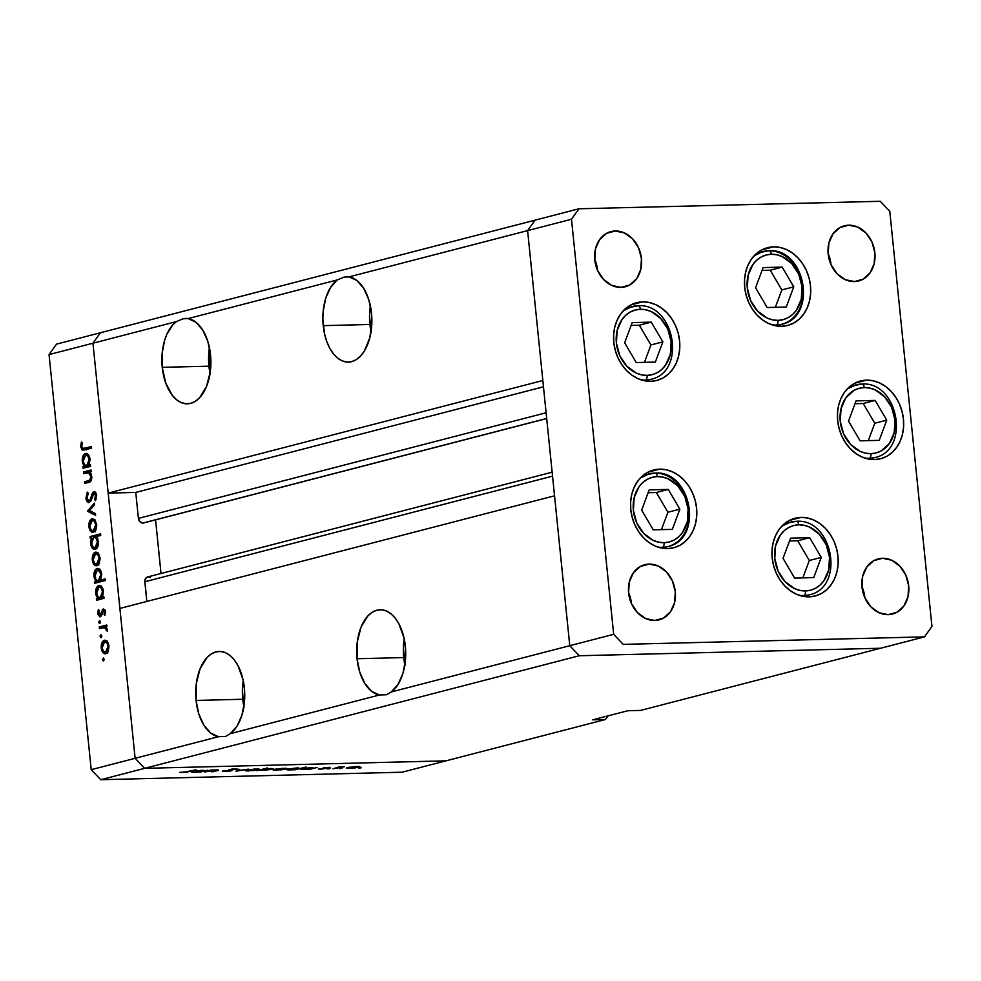 <?xml version="1.0" encoding="UTF-8"?>
<svg xmlns="http://www.w3.org/2000/svg" width="981" height="981" viewBox="0 0 981 981"><rect width="100%" height="100%" fill="white"/><g stroke="black" fill="none" stroke-linecap="round" stroke-linejoin="round"><path stroke-width="1.47" d="M659.649 469.163A40.16 32.606 -104.5 0 1 696.056 504.357A40.16 32.606 -104.5 0 1 673.751 547.754A40.16 32.606 -104.5 0 1 667.718 548.587L661.219 547.987L654.817 545.877L648.76 542.358L643.278 537.539L638.582 531.616L634.842 524.835L632.218 517.428L630.795 509.691L630.636 501.929L631.752 494.436L634.094 487.496L637.576 481.377L642.052 476.312L647.374 472.499L653.309 470.083L659.649 469.163L666.136 469.764L672.537 471.873L678.594 475.405L684.088 480.212L688.785 486.135L692.525 492.916L695.149 500.322L696.571 508.06L696.731 515.822L695.615 523.314L693.273 530.255L689.79 536.374L685.302 541.438L679.992 545.252L674.057 547.668L667.718 548.587A40.16 32.606 -104.5 0 1 631.31 513.394A40.16 32.606 -104.5 0 1 653.616 469.997A40.16 32.606 -104.5 0 1 659.649 469.163L647.926 472.192L659.649 469.163M642.653 301.866A40.16 32.606 -104.5 0 1 679.06 337.059A40.16 32.606 -104.5 0 1 656.755 380.456A40.16 32.606 -104.5 0 1 650.722 381.302L644.235 380.689L637.834 378.592L631.776 375.061L626.283 370.242L621.586 364.331L617.846 357.538L615.222 350.131L613.799 342.394L613.64 334.631L614.756 327.139L617.098 320.198L620.581 314.079L625.069 309.015L630.378 305.201L636.313 302.786L642.653 301.866L649.152 302.467L655.553 304.576L661.611 308.108L667.092 312.914L671.789 318.837L675.529 325.631L678.153 333.025L679.575 340.763L679.735 348.525L678.619 356.029L676.277 362.97L672.794 369.089L668.319 374.153L662.997 377.955L657.062 380.37L650.722 381.302A40.16 32.606 -104.5 0 1 614.314 346.097A40.16 32.606 -104.5 0 1 636.62 302.712A40.16 32.606 -104.5 0 1 642.653 301.866L630.93 304.907L642.653 301.866M773.568 246.844A40.16 32.606 -104.5 0 1 809.963 282.038A40.16 32.606 -104.5 0 1 787.669 325.434A40.16 32.606 -104.5 0 1 781.636 326.281L775.137 325.667L768.736 323.571L762.678 320.039L757.197 315.22L752.488 309.309L748.761 302.516L746.124 295.109L744.702 287.384L744.554 279.61L745.67 272.117L748.013 265.177L751.483 259.058L755.971 253.993L761.281 250.18L767.228 247.764L773.568 246.844L780.054 247.445L786.455 249.554L792.513 253.086L797.994 257.893L802.703 263.815L806.443 270.609L809.067 278.003L810.49 285.741L810.637 293.503L809.521 301.008L807.179 307.948L803.709 314.067L799.221 319.132L793.911 322.933L787.964 325.349L781.636 326.281A40.16 32.606 -104.5 0 1 745.229 291.075A40.16 32.606 -104.5 0 1 767.522 247.69A40.16 32.606 -104.5 0 1 773.568 246.844L761.845 249.885L773.568 246.844M866.517 380.15A40.16 32.606 -104.5 0 1 902.925 415.355A40.16 32.606 -104.5 0 1 880.619 458.74A40.16 32.606 -104.5 0 1 874.586 459.586L868.099 458.985L861.698 456.876L855.64 453.345L850.147 448.525L845.45 442.615L841.71 435.822L839.086 428.415L837.664 420.69L837.504 412.927L838.62 405.423L840.962 398.482L844.445 392.363L848.933 387.299L854.243 383.485L860.178 381.082L866.517 380.15L873.016 380.763L879.417 382.86L885.475 386.391L890.956 391.211L895.653 397.121L899.393 403.914L902.017 411.321L903.44 419.046L903.599 426.821L902.483 434.313L900.141 441.254L896.659 447.373L892.183 452.437L886.861 456.251L880.926 458.667L874.586 459.586A40.16 32.606 -104.5 0 1 838.179 424.393A40.16 32.606 -104.5 0 1 860.484 380.996A40.16 32.606 -104.5 0 1 866.517 380.15L854.794 383.191L866.517 380.15M801.048 517.404A40.16 32.606 -104.5 0 1 837.443 552.61A40.16 32.606 -104.5 0 1 815.15 595.994A40.16 32.606 -104.5 0 1 809.117 596.84L802.617 596.227L796.216 594.13L790.159 590.599L784.677 585.78L779.969 579.869L776.241 573.076L773.604 565.669L772.194 557.944L772.035 550.182L773.151 542.677L775.493 535.736L778.975 529.617L783.451 524.553L788.761 520.739L794.708 518.324L801.048 517.404L807.535 518.005L813.936 520.114L819.993 523.646L825.487 528.465L830.184 534.375L833.924 541.169L836.548 548.575L837.97 556.301L838.117 564.063L837.014 571.567L834.672 578.508L831.189 584.627L826.701 589.691L821.391 593.505L815.456 595.908L809.117 596.84A40.16 32.606 -104.5 0 1 772.709 561.635A40.16 32.606 -104.5 0 1 795.015 518.25A40.16 32.606 -104.5 0 1 801.048 517.404L789.325 520.445L801.048 517.404M594.67 259.229L597.588 270.376A28.498 23.139 75.5 0 0 594.731 259.364M615.246 231.001A28.498 23.139 -104.5 0 1 641.083 255.98A28.498 23.139 -104.5 0 1 625.253 286.771A28.498 23.139 -104.5 0 1 620.973 287.372L611.825 285.446L603.634 279.524L597.637 270.511L594.768 259.769L595.455 248.929L599.587 239.658L606.528 233.368L615.246 231.001L624.394 232.926L632.586 238.837L638.582 247.862L641.451 258.604L640.765 269.432L636.644 278.702L629.692 285.005L620.973 287.372A28.498 23.139 -104.5 0 1 595.136 262.393A28.498 23.139 -104.5 0 1 610.967 231.59A28.498 23.139 -104.5 0 1 615.246 231.001L606.932 233.147L615.246 231.001M861.907 586.515L864.825 597.662A28.498 23.139 75.5 0 0 861.968 586.65M882.483 558.287A28.498 23.139 -104.5 0 1 908.32 583.266A28.498 23.139 -104.5 0 1 892.489 614.057A28.498 23.139 -104.5 0 1 888.21 614.658L879.062 612.733L870.87 606.81L864.886 597.797L862.005 587.055L862.691 576.215L866.824 566.944L873.777 560.654L882.483 558.287L891.631 560.212L899.835 566.135L905.819 575.148L908.688 585.89L908.014 596.718L903.881 605.988L896.928 612.291L888.21 614.658A28.498 23.139 -104.5 0 1 862.373 589.679A28.498 23.139 -104.5 0 1 878.203 558.888A28.498 23.139 -104.5 0 1 882.483 558.287L874.169 560.445L882.483 558.287M828.074 253.429L830.993 264.563A28.498 23.139 75.5 0 0 828.136 253.552M848.651 225.189A28.498 23.139 -104.5 0 1 874.488 250.167A28.498 23.139 -104.5 0 1 858.657 280.958A28.498 23.139 -104.5 0 1 854.377 281.559L845.23 279.634L837.038 273.711L831.042 264.698L828.172 253.956L828.859 243.129L832.992 233.858L839.932 227.555L848.651 225.189L857.799 227.114L865.99 233.037L871.986 242.049L874.856 252.791L874.169 263.619L870.037 272.89L863.096 279.193L854.377 281.559A28.498 23.139 -104.5 0 1 828.54 256.581A28.498 23.139 -104.5 0 1 844.371 225.789A28.498 23.139 -104.5 0 1 848.651 225.189L840.337 227.347L848.651 225.189M628.514 592.328L631.421 603.474A28.498 23.139 75.5 0 0 628.563 592.463M649.079 564.087A28.498 23.139 -104.5 0 1 674.916 589.066A28.498 23.139 -104.5 0 1 659.097 619.869A28.498 23.139 -104.5 0 1 654.805 620.458L645.657 618.545L637.466 612.622L631.482 603.597L628.6 592.855L629.287 582.027L633.419 572.757L640.372 566.466L649.079 564.087L658.226 566.012L666.43 571.935L672.414 580.96L675.284 591.702L674.609 602.53L670.477 611.801L663.524 618.091L654.805 620.458A28.498 23.139 -104.5 0 1 628.968 595.479A28.498 23.139 -104.5 0 1 644.799 564.688A28.498 23.139 -104.5 0 1 649.079 564.087L640.765 566.245L649.079 564.087M183.153 318.788L176.322 321.621L172.779 324.858L166.893 334.19L164.71 340.027L162.159 353.258L162.245 367.335L208.928 366.183L209.407 347.495A42.747 24.513 -91.4 0 0 208.928 366.183L162.245 367.335A42.747 24.513 88.6 0 1 176.322 321.621L92.95 343.215L100.405 332.755L535.05 220.161L527.606 230.621L535.05 220.161L578.962 208.781L880.264 201.289L889.792 211.32L931.95 626.405L924.507 636.865L623.205 644.37L613.677 634.327L571.506 219.241L578.962 208.781L535.05 220.161L527.606 230.621L569.765 645.706L579.293 655.737L880.595 648.245L924.507 636.865L931.95 626.405L889.792 211.32L880.264 201.289L578.962 208.781L571.506 219.241L613.677 634.327L623.205 644.37L924.507 636.865L640.593 710.416L880.595 648.245L579.293 655.737L880.595 648.245L579.293 655.737L144.648 768.344L445.95 760.839L605.461 719.514L445.95 760.839L144.648 768.344L445.95 760.839L144.648 768.344L579.293 655.737L569.765 645.706L579.293 655.737L569.765 645.706L613.677 634.327L391.272 691.948L397.992 684.48L402.897 673.53L405.435 660.299L405.349 646.221L404.049 638.091L398.899 623.793L395.245 618.165L391.051 613.848L386.477 611.028L381.707 609.79L376.912 610.194L372.29 612.23L367.998 615.81L361.094 627.006L357.256 642.077L357.059 658.729A42.747 24.513 88.6 0 1 380.138 609.741A42.747 24.513 88.6 0 1 405.349 646.221A42.747 24.513 88.6 0 1 391.272 691.948L386.563 694.732L379.475 695.002L230.29 733.653L237.01 726.173L241.915 715.235L244.453 702.004L244.367 687.926L243.067 679.796L237.917 665.486L234.263 659.857L230.069 655.553L225.495 652.733L220.725 651.494L215.93 651.899L211.307 653.935L207.016 657.515L200.112 668.711L196.274 683.782L196.077 700.434A42.747 24.513 88.6 0 1 219.155 651.445A42.747 24.513 88.6 0 1 244.367 687.926A42.747 24.513 88.6 0 1 230.29 733.653L225.581 736.437L218.493 736.706L135.12 758.301L144.648 768.344L100.736 779.711L402.038 772.219L445.95 760.839L402.038 772.219L100.736 779.711L91.208 769.68L135.12 758.301L119.89 608.416L135.12 758.301L144.648 768.344L135.12 758.301L92.95 343.215L176.322 321.621L183.153 318.788L188.131 318.567A42.747 24.513 88.6 0 1 210.535 354.828L207.837 341.425L202.797 330.168L195.979 322.259L188.131 318.567L337.305 279.916L344.135 277.083L349.101 276.863A42.747 24.513 88.6 0 1 371.517 313.123L368.807 299.732L363.779 288.463L356.961 280.554L349.101 276.863L527.606 230.621L569.765 645.706L391.272 691.948L386.563 694.732L379.475 695.002L230.29 733.653L225.581 736.437L218.493 736.706L135.12 758.301L92.95 343.215L108.18 493.112L92.95 343.215L100.405 332.755L92.95 343.215L49.05 354.595L91.208 769.68L49.05 354.595L56.493 344.135L535.05 220.161L527.606 230.621L571.506 219.241L527.606 230.621L542.836 380.505L108.18 493.112L135.758 492.425L138.407 518.385L139.903 521.745L142.846 523.069A4.831 3.924 75.5 0 0 143.569 522.971L546.699 418.544M371.21 332.608L369.53 316.103L370.389 305.79A42.747 24.513 -91.4 0 0 369.911 324.478L323.227 325.643A42.747 24.513 88.6 0 1 337.305 279.916L330.585 287.384L325.68 298.334L323.141 311.553L322.847 318.592L324.527 333.761L326.71 341.339L329.677 348.071L333.332 353.7L337.525 358.016L342.099 360.836L346.869 362.063L351.664 361.658L356.299 359.622L360.579 356.042L364.356 351.063L369.837 337.672L371.897 321.498L371.517 313.123A42.747 24.513 88.6 0 1 348.439 362.112A42.747 24.513 88.6 0 1 323.227 325.643L369.911 324.478A42.747 24.513 -91.4 0 0 371.039 331.811M405.043 665.694L403.363 649.201L404.221 638.889A42.747 24.513 -91.4 0 0 403.743 657.577L357.059 658.729L359.769 672.132L364.797 683.401L371.615 691.311L379.475 695.002A42.747 24.513 88.6 0 1 357.059 658.729L403.743 657.577A42.747 24.513 -91.4 0 0 404.871 664.91M244.061 707.399L242.381 690.906L243.239 680.593A42.747 24.513 -91.4 0 0 242.761 699.269L196.077 700.434L198.787 713.837L203.815 725.106L210.633 733.015L218.493 736.706A42.747 24.513 88.6 0 1 196.077 700.434L242.761 699.269A42.747 24.513 -91.4 0 0 243.889 706.602M185.899 318.335L188.131 318.567L337.305 279.916L344.135 277.083L349.101 276.863L527.606 230.621L542.836 380.505L108.18 493.112L135.758 492.425L543.474 386.808L135.758 492.425L138.407 518.385L546.11 412.768L138.407 518.385A4.831 3.924 75.5 0 0 142.846 523.069L546.687 418.458L143.851 522.885M162.245 367.335L165.728 383.044L172.349 395.404L176.543 399.708L181.117 402.541L185.887 403.767L190.682 403.363L195.317 401.327L199.597 397.746L206.501 386.563L210.339 371.48L210.535 354.828A42.747 24.513 88.6 0 1 187.457 403.816A42.747 24.513 88.6 0 1 162.245 367.335M155.574 519.869L161.019 573.505L155.574 519.869M150.363 577.466L148.315 576.877L146.402 577.564L144.845 580.519L146.831 601.427L144.832 581.758L552.548 476.141L144.832 581.758A4.831 3.924 75.5 0 1 147.591 576.975L552.144 472.18M554.547 495.81L569.765 645.706L554.547 495.81L119.89 608.416L554.547 495.81M608.073 715.86L605.461 719.514L592.732 719.833L627.865 710.735L640.593 710.416L627.865 710.735L592.732 719.833L605.461 719.514L608.073 715.86M210.228 374.313L208.928 366.183A42.747 24.513 -91.4 0 0 210.057 373.516M204.71 771.986L210.866 770.085L217.941 770.453L212.902 771.789L216.813 770.392L215.771 770.146L204.71 771.986L215.305 770.159L216.629 770.465L211.565 771.814L216.727 770.796C219.204 770.22 219.119 769.926 216.458 769.913L210.866 770.085L204.71 771.986M222.491 771.078L231.786 770.723L231.712 769.987L231.786 770.723L228.512 771.274L222.491 771.078L230.228 770.808L230.891 770.441L228.855 769.766L232.399 768.994L237.856 769.104L230.78 769.472L232.546 770.257L231.786 770.723L230.964 769.423L237.856 769.104L229.591 769.472L228.855 769.852L230.461 770.759L222.405 771.262M235.943 771.213L238.285 769.398L239.732 769.362L237.88 770.686L248.377 769.153L235.943 771.213L248.377 769.153L237.88 770.686L239.732 769.362L238.285 769.398L235.943 771.213M246.709 770.073C244.649 770.674 245.238 770.968 248.475 770.931L259.119 769.141L247.519 769.877L258.187 768.945L259.18 769.202L258.579 769.607L253.564 770.539L245.495 770.625M274.324 769.386C272.264 769.987 272.853 770.281 276.09 770.244L286.734 768.454L275.134 769.19L285.79 768.258L286.783 768.515L286.194 768.92L281.179 769.852L273.098 769.938M301.976 768.687C299.916 769.288 300.505 769.582 303.742 769.558L309.628 769.374L317.121 767.436L309.628 769.374L300.885 769.067L312.706 767.534L300.75 769.239M358.923 768.184L361.253 767.78L358.531 767.988M347.446 767.559C345.386 768.172 345.974 768.454 349.211 768.417L359.855 766.627L348.255 767.375L358.911 766.443L359.917 766.701L359.316 767.093L354.3 768.037L346.232 768.111M339.684 768.663L342.013 768.258L339.303 768.466M333.062 768.797L339.205 766.884L344.221 766.786L333.062 768.797L344.221 766.786L339.205 766.884L333.062 768.797M327.691 768.957L330.021 768.564L327.298 768.773M323.669 767.706L330.082 767.338L325.251 767.608L326.035 768.417L321.069 769.116L318.322 768.957L324.098 768.613L323.007 767.988L323.669 767.706L323.007 767.988L324.38 768.54L320.419 769.141L330.082 767.338L323.669 767.706M287.887 769.043C285.827 769.644 286.415 769.938 289.64 769.901L295.539 769.729L306.047 767.007L295.539 769.729L286.795 769.411L298.616 767.89L286.648 769.582M272.044 769.435L271.958 768.577L272.044 769.435C274.091 768.834 273.503 768.54 270.266 768.577L264.343 769.067L267.396 767.964L256.887 770.686L267.396 767.964L264.343 769.067L271.308 768.564L273.135 768.761L272.706 769.239L260.039 770.502L273.258 768.896M192.668 771.409C190.621 772.01 191.209 772.305 194.434 772.28L200.332 772.096L207.813 770.159L200.332 772.096L191.577 771.789L203.41 770.257L191.442 771.949M183.263 772.341L196.102 769.803L186.267 772.243L179.731 772.39L189.186 771.593L196.102 769.803L183.263 772.341M83.667 473.565L83.508 471.959L90.988 470.022L91.147 471.628L89.798 471.984L91.123 473.86L91.834 477.943L89.823 481.978L84.673 483.449L84.501 481.843L90.019 480.052L90.841 476.533L88.842 472.744L83.667 473.565L88.4 472.597L90.841 476.533L89.712 480.298L84.501 481.843L84.673 483.449L88.498 482.468C90.73 482.235 91.822 480.273 91.785 476.582L89.798 471.984L91.147 471.628L90.988 470.022L83.508 471.959L91.086 470.99L83.508 471.959L83.667 473.565M94.041 493.296L95.611 495.589L96.678 495.564L95.611 495.589L94.654 499.439L96.101 499.403L94.654 499.439L95.427 500.727L96.678 495.503L93.833 491.702L92.373 493.112L95.979 493.014L92.373 493.112L91.282 496.411L92.373 496.374L91.282 496.411L89.982 500.065L91.245 500.028L89.038 500.972L90.841 500.923L89.038 500.972L86.941 497.907L88.253 493.529L87.579 492.143L85.899 498.176L88.903 502.628L87.051 501.536L86.046 499.133L86.819 493.308L87.579 492.143L88.253 493.529L86.941 497.907L88.67 500.984L89.982 500.065L93.416 491.873L95.28 492.094L96.555 494.669L95.427 500.727L94.654 499.439L95.537 495.111L94.041 493.296L90.963 500.678L89.185 502.579L92.839 494.829L94.041 493.296L96.089 493.235L94.397 493.296M87.493 511.273L94.348 503.13L94.532 504.872L89.516 510.635L95.415 513.578L95.586 515.319L87.493 511.273L95.586 515.319L95.415 513.578L89.516 510.635L94.532 504.872L94.348 503.13L87.468 511.052L90.644 511.199L87.493 511.273M92.079 518.826L95.255 520.359L96.727 525.313L95.697 530.39L93.072 532.462L90.522 531.126L88.915 526.613L89.541 521.512L92.079 518.826C89.749 519.82 88.695 522.419 88.915 526.613C89.541 530.696 91.049 532.622 93.465 532.389L95.942 529.899L96.665 524.602L94.924 519.93L92.668 518.741M95.464 552.168L98.64 553.701L100.111 558.655L99.093 563.732L96.469 565.804L93.906 564.467L92.3 559.955L92.925 554.854L95.464 552.168C93.134 553.161 92.079 555.761 92.3 559.955C92.925 564.038 94.434 565.963 96.849 565.73L99.326 563.241L100.05 557.944L98.308 553.272L96.052 552.082M102.478 597.073L103.863 596.718L104.023 598.324L96.53 600.274L96.371 598.655L97.671 598.324L95.93 594.842L95.709 590.648L97.45 586.38L99.277 585.424L101.178 586.111L103.446 591.384L102.478 597.073L103.446 591.384C102.821 587.276 101.301 585.314 98.897 585.498C96.555 586.503 95.488 589.115 95.697 593.333L97.671 598.324L96.371 598.655L96.53 600.274L104.023 598.324L103.863 596.718L102.478 597.073M102.441 659.747L103.643 658.153L103.765 660.826L102.441 659.747L103.446 661.022L104.145 659.306L103.397 658.018L102.441 659.747L104.158 659.698L102.441 659.747M104.415 640.237L107.591 641.77L109.001 646.013L108.278 651.31L105.408 653.873L102.846 652.537L101.251 648.024L101.865 642.923L104.415 640.237C102.085 641.231 101.031 643.83 101.251 648.024C101.865 652.107 103.385 654.033 105.789 653.8L108.278 651.31L109.001 646.013L107.248 641.341L104.992 640.152M100.087 636.522L100.332 635.173L101.288 634.928L101.399 637.601L100.087 636.522L101.092 637.797L101.791 636.08L101.043 634.793L100.087 636.522L101.803 636.473L100.087 636.522M99.412 628.551L99.24 626.945L106.733 625.007L106.892 626.614L105.789 626.896L107.15 628.809L107.236 631.249L104.82 627.595L99.412 628.551L104.526 627.521L107.236 631.249L105.789 626.896L106.892 626.614L106.733 625.007L99.24 626.945L106.831 625.976L99.24 626.945L99.412 628.551M98.64 622.261L99.841 620.666L99.952 623.34L98.676 622.555L99.645 623.536L100.344 621.819L99.584 620.544L98.64 622.261L100.356 622.224L98.64 622.261M103.422 610.525L105.531 611.936L104.599 611.96L104.035 614.437L105.163 614.4L104.035 614.437L104.795 615.357L105.519 611.727L103.213 608.919L105.249 610.452L104.967 614.964L104.035 614.437L104.452 611.322L103.422 610.525L101.386 615.847L99.866 616.804L97.855 614.216L98.37 609.471L99.179 610.354L98.823 613.983L100.087 615.161L103.213 608.919L99.915 615.173L101.705 615.136L100.087 615.161L98.652 613.162L99.179 610.354L98.37 609.471L97.744 613.481L100.295 616.755L101.386 615.847L102.784 611.138L105.249 610.464L103.704 610.513M100.675 580.078L105.151 578.925L105.31 580.531L94.801 583.254L94.642 581.647L95.942 581.304L94.213 577.821L93.98 573.627L95.721 569.36L97.548 568.416L99.449 569.09L101.717 574.363L100.675 580.078L101.717 574.363C101.092 570.255 99.572 568.293 97.168 568.477C94.826 569.483 93.759 572.095 93.968 576.325L95.942 581.304L94.642 581.647L94.801 583.254L105.31 580.531L105.151 578.925L100.675 580.078L104.918 579.967L100.675 580.078M91.613 537.821L90.227 538.177L90.068 536.57L100.577 533.848L100.736 535.467L96.359 536.595L97.708 538.679L98.456 542.91L97.744 546.687L96.297 548.833L93.649 549.274L91.454 546.736L90.571 541.953L91.613 537.821L90.632 543.511C91.27 547.631 92.79 549.593 95.194 549.409C97.536 548.391 98.591 545.779 98.394 541.561L96.359 536.595L100.736 535.467L100.577 533.848L90.068 536.57L90.227 538.177L91.613 537.821M89.063 465.092L90.448 464.724L90.62 466.343L83.127 468.28L82.968 466.674L84.256 466.331L82.527 462.848L82.306 458.654L84.047 454.387L85.874 453.443L87.763 454.117L90.044 459.39L89.063 465.092L90.044 459.39C89.418 455.282 87.898 453.32 85.494 453.504C83.152 454.51 82.085 457.121 82.294 461.352L84.256 466.331L82.968 466.674L83.127 468.28L90.62 466.343L90.448 464.724L89.063 465.092M81.73 446.502L83.115 448.525L91.429 446.539L91.601 448.145L82.183 449.985L80.663 446.686L81.411 442.051L82.294 442.799L81.73 446.502L82.294 442.799L81.411 442.051L80.663 446.686L83.127 450.193L91.601 448.145L91.429 446.539L84.624 448.305L88.866 448.194L83.262 448.538L81.73 446.502M56.493 344.135L49.05 354.595L92.95 343.215L100.405 332.755L56.493 344.135M91.208 769.68L100.736 779.711L144.648 768.344L135.12 758.301L91.208 769.68M102.196 648L101.251 648.024L102.196 648M107.223 641.022L106.622 641.819M106.5 651.543L107.763 653.125M105.629 652.193L107.567 650.133L108.082 646.246L106.831 642.813L104.869 641.795L102.637 643.892L102.171 647.779L103.385 651.237L105.629 652.193C103.79 652.365 102.637 650.894 102.171 647.779L104.575 641.844C106.414 641.672 107.579 643.131 108.082 646.246L109.014 646.221L108.082 646.246L105.629 652.193L107.836 652.144L105.188 652.255L107.812 652.193M104.575 641.844L107.554 641.721M107.346 630.538L106.353 630.562L107.346 630.538M107.334 629.679L106.402 629.704L107.334 629.679M106.414 627.472L104.526 627.521L106.414 627.472M106.377 627.448L104.526 627.521M103.557 627.558L103.483 626.834L103.557 627.558M98.689 613.456L97.744 613.481L98.689 613.456M100.087 615.161L101.717 615.124M101.901 614.498L100.761 614.535L101.901 614.498M102.392 612.316L101.337 612.34L102.392 612.316M104.906 609.753L102.122 609.814L104.906 609.753M101.19 597.294L101.914 598.214L100.675 599.195L100.614 598.557L96.371 598.655L100.614 598.557L97.671 598.324L101.484 597.711M96.641 593.321L95.697 593.333L96.641 593.321M99.976 585.473L98.897 585.498L99.976 585.473M100.099 597.699L102.073 595.614L102.576 592.156L101.313 588.134L99.351 587.055L97.107 589.225L96.579 592.647L97.83 596.706L100.099 597.699C98.247 597.858 97.094 596.35 96.616 593.162L99.044 587.104C100.896 586.981 102.061 588.49 102.539 591.641L103.471 591.617L102.539 591.641L100.099 597.699L103.949 597.601L99.633 597.76L103.949 597.65M99.044 587.104L101.963 586.994M99.461 580.274L100.185 581.206L98.946 582.174L98.885 581.537L94.642 581.647L98.885 581.537L95.942 581.304L99.755 580.691M94.912 576.301L93.968 576.325L94.912 576.301M98.247 568.453L97.168 568.477L98.247 568.453M99.964 569.262L98.86 571.089M103.728 579.894L102.318 580.617M101.742 580.593L98.37 580.678C96.518 580.85 95.365 579.33 94.887 576.141L97.327 570.096C99.167 569.961 100.332 571.482 100.81 574.621L101.742 574.608L100.81 574.621L98.37 580.678L103.618 580.004M98.37 580.678L100.344 578.594L100.81 574.621L99.584 571.114L97.622 570.047L95.096 573.1L95.672 578.949L97.18 580.593L102.147 580.642M97.327 570.096L100.234 569.973M93.256 559.93L92.3 559.955L93.256 559.93M98.272 552.953L97.671 553.75M97.548 563.474L98.823 565.056M96.678 564.124L98.627 562.064L99.13 558.177L97.879 554.743L95.917 553.725L93.686 555.822L93.22 559.71L94.434 563.168L96.678 564.124C94.85 564.296 93.698 562.824 93.22 559.71L95.623 553.775C97.462 553.603 98.627 555.062 99.13 558.177L100.074 558.152L99.13 558.177L96.678 564.124L98.897 564.063L96.236 564.185L98.86 564.124M95.623 553.775L98.603 553.652M94.372 537.147L94.311 536.472L90.068 536.57L100.675 534.817L94.311 536.472L94.372 537.147M91.576 543.486L90.632 543.511L91.576 543.486M95.979 547.19L96.812 548.354M93.98 537.208L91.724 540.188L91.969 545.215L93.845 547.668L97.229 547.741L95.034 547.79L96.972 545.681L97.462 541.757L98.407 541.733L97.462 541.757L95.746 537.649L93.98 537.208C95.831 537.048 96.996 538.557 97.462 541.757L95.034 547.79C93.183 547.913 92.03 546.405 91.552 543.266L93.98 537.208L96.788 537.085M95.034 547.79L97.193 547.79M89.86 526.589L88.915 526.613L89.86 526.589M94.887 519.611L94.286 520.408M94.164 530.132L95.439 531.714M93.293 530.782L95.231 528.722L95.746 524.835L94.495 521.402L92.533 520.384L90.301 522.481L89.835 526.368L91.049 529.826L93.293 530.782C91.454 530.954 90.301 529.482 89.835 526.368L92.239 520.433C94.078 520.261 95.243 521.72 95.746 524.835L96.69 524.81L95.746 524.835L93.293 530.782L95.5 530.721L92.852 530.844L95.476 530.77M92.239 520.433L95.218 520.31M85.899 498.176L86.978 498.152L85.899 498.176M89.038 500.972L90.828 500.948M91.159 497.146L91.208 496.496M88.817 482.37L84.501 481.843L90.779 481.217L88.817 482.37M91.025 480.862L88.032 480.935L91.025 480.862M91.331 480.261L89.712 480.298L91.331 480.261M91.785 476.521L90.841 476.533L91.785 476.521M90.326 472.548L88.082 472.572M87.824 472.584L87.75 471.849L87.824 472.584M87.775 465.301L88.498 466.233L87.272 467.201L87.211 466.564L82.968 466.674L87.211 466.564L84.256 466.331L88.069 465.717M83.238 461.328L82.294 461.352L83.238 461.328M86.573 453.48L85.494 453.504L86.573 453.48M86.696 465.705L88.658 463.621L89.173 460.175L87.91 456.14L85.936 455.074L83.704 457.232L83.213 461.168L84.427 464.712L86.696 465.705C84.844 465.877 83.679 464.356 83.213 461.168L85.641 455.123C87.493 454.988 88.646 456.508 89.124 459.648L90.068 459.623L89.124 459.648L86.696 465.705L90.534 465.607L86.23 465.767L90.546 465.656M85.641 455.123L88.548 455M86.046 449.58L85.347 448.476M81.742 446.662L80.663 446.686L81.742 446.662M83.262 448.538L87.358 448.427M85.077 447.643L86.426 449.874M85.396 448.599L85.862 449.372M358.224 766.406L357.342 767.314L358.188 766.811L356.029 766.652C358.47 766.639 358.899 766.86 357.342 767.314L350.131 768.184C347.666 768.209 347.213 767.988 348.77 767.534L356.017 766.443L348.77 767.534M324.65 767.498L324.38 768.54M312.939 767.547L312.032 768.442L312.878 767.927L310.621 767.78C313.16 767.755 313.626 767.976 312.032 768.442L304.699 769.312C302.246 769.337 301.768 769.116 303.301 768.65L310.609 767.583L303.301 768.65M298.849 767.89L297.942 768.797L298.788 768.27L296.532 768.135C299.07 768.111 299.536 768.319 297.942 768.797L290.609 769.668C288.156 769.693 287.678 769.472 289.199 769.006L296.52 767.927L289.199 769.006M285.103 768.233L284.22 769.141L285.066 768.626L282.908 768.479C285.348 768.454 285.778 768.675 284.22 769.141L276.998 769.999C274.545 770.036 274.091 769.815 275.649 769.349L282.896 768.27L275.649 769.349M260.971 769.631L263.386 770.343C260.848 770.367 260.382 770.159 261.976 769.68L269.309 768.81C271.774 768.785 272.24 769.006 270.707 769.472L263.386 770.343L270.707 769.472M257.488 768.92L256.605 769.827L257.451 769.312L255.305 769.165C257.733 769.141 258.162 769.362 256.605 769.827L249.395 770.686C246.93 770.723 246.476 770.502 248.034 770.036L255.281 768.957L248.034 770.036M237.782 769.754L237.88 770.686L237.782 769.754M230.866 769.803L230.94 770.514L230.866 769.803M229.824 769.411L229.897 770.146L229.824 769.411M229.591 769.472L228.855 769.852M231.786 770.723L231.59 769.962M216.727 770.796L216.727 770.796C219.204 770.22 219.119 769.926 216.458 769.913M203.631 770.257L202.724 771.164L203.582 770.649L201.326 770.502C203.852 770.477 204.318 770.698 202.724 771.164L195.403 772.035C192.938 772.059 192.472 771.839 193.993 771.373L201.301 770.293L193.993 771.373M347.789 767.473L349.714 768.197L357.342 767.314M302.356 768.589L304.294 769.325L312.032 768.442M288.267 768.945L290.609 769.668L297.942 768.797M274.668 769.3L276.593 770.011L284.22 769.141M271.553 768.564L261.976 769.68M247.065 769.987L248.99 770.698L256.605 769.827M193.049 771.311L194.986 772.047L202.724 771.164M647.117 375.392A33.415 27.137 -104.5 0 1 616.387 343.019A33.415 27.137 -104.5 0 1 640.409 309.285A4.145 2.379 -91.4 0 0 637.981 305.753A4.145 2.379 -91.4 0 0 637.65 305.79L631.997 306.587L623.291 310.756A37.56 30.509 -104.5 0 1 631.997 306.587A37.56 30.509 -104.5 0 1 637.65 305.79A4.145 2.379 88.6 0 1 637.981 305.753A4.145 2.379 88.6 0 1 640.409 309.285L645.805 309.788L651.139 311.541L660.74 318.482L667.767 329.064L671.139 341.658L670.33 354.362L665.486 365.226L661.758 369.445L657.344 372.621L652.39 374.619L647.117 375.392L641.709 374.889L636.387 373.136L626.785 366.195L619.759 355.613L616.387 343.019L617.184 330.315L622.028 319.45L625.768 315.232L630.182 312.068L635.124 310.057L640.409 309.285A33.415 27.137 -104.5 0 1 671.139 341.658A33.415 27.137 -104.5 0 1 647.117 375.392A4.145 2.379 88.6 0 1 645.191 380.101A4.145 2.379 -91.4 0 0 647.117 375.392M641.194 379.892L645.191 380.101A37.56 30.509 -104.5 0 1 641.194 379.892M643.511 380.53L645.191 380.101L643.511 380.53M626.111 308.108L637.957 305.753C674.658 302.761 687.056 371.934 650.844 379.316A37.56 30.509 -104.5 0 1 645.191 380.101L650.844 379.316L644.958 380.836M636.24 362.553L655.345 362.075L662.862 341.866L651.286 322.136L632.181 322.602L624.664 342.81L636.24 362.553L624.664 342.81L632.181 322.602L651.286 322.136L639.342 325.226L631.139 325.434L639.342 325.226L651.286 322.136L662.862 341.866L650.918 344.956L639.342 325.226L650.918 344.956L662.862 341.866L655.345 362.075L636.24 362.553M644.443 362.345L650.918 344.956L644.443 362.345M664.112 542.689A33.415 27.137 -104.5 0 1 633.383 510.316A33.415 27.137 -104.5 0 1 657.393 476.582A4.145 2.379 -91.4 0 0 654.977 473.038A4.145 2.379 -91.4 0 0 654.634 473.087L648.993 473.872L640.286 478.054A37.56 30.509 -104.5 0 1 648.993 473.872A37.56 30.509 -104.5 0 1 654.634 473.087A4.145 2.379 88.6 0 1 654.977 473.038A4.145 2.379 88.6 0 1 657.393 476.582L662.8 477.085L668.122 478.838L677.736 485.779L684.763 496.361L688.122 508.955L687.325 521.659L682.482 532.524L678.754 536.742L674.327 539.906L669.385 541.917L664.112 542.689L658.705 542.186L653.383 540.433L643.769 533.492L636.755 522.91L633.383 510.316L634.18 497.612L639.023 486.748L642.751 482.529L647.178 479.353L652.12 477.355L657.393 476.582A33.415 27.137 -104.5 0 1 688.122 508.955A33.415 27.137 -104.5 0 1 664.112 542.689A4.145 2.379 88.6 0 1 662.187 547.398A4.145 2.379 -91.4 0 0 664.112 542.689M658.19 547.177L662.187 547.398A37.56 30.509 -104.5 0 1 658.19 547.177M660.507 547.827L662.187 547.398L660.507 547.827M655.308 473.075A37.56 30.509 -104.5 0 1 688.76 506.417A37.56 30.509 -104.5 0 1 667.828 546.601A37.56 30.509 -104.5 0 1 662.187 547.398L667.828 546.601L661.942 548.134M653.236 529.838L672.328 529.372L679.858 509.164L668.269 489.421L649.177 489.899L641.66 510.108L653.236 529.838L641.66 510.108L649.177 489.899L668.269 489.421L656.338 492.523L648.122 492.72L656.338 492.523L668.269 489.421L679.858 509.164L667.914 512.254L656.338 492.523L667.914 512.254L679.858 509.164L672.328 529.372L653.236 529.838M661.439 529.642L667.914 512.254L661.439 529.642M805.511 590.93A33.415 27.137 -104.5 0 1 774.782 558.557A33.415 27.137 -104.5 0 1 798.792 524.823A4.145 2.379 -91.4 0 0 796.376 521.291A4.145 2.379 -91.4 0 0 796.032 521.328L790.392 522.125L781.685 526.294A37.56 30.509 -104.5 0 1 790.392 522.125A37.56 30.509 -104.5 0 1 796.032 521.328A4.145 2.379 88.6 0 1 796.376 521.291A4.145 2.379 88.6 0 1 798.792 524.823L804.199 525.326L809.521 527.079L819.135 534.032L826.161 544.602L829.521 557.196L828.724 569.9L823.881 580.764L820.153 584.983L815.726 588.159L810.784 590.17L805.511 590.93L800.104 590.427L794.782 588.674L785.168 581.733L778.154 571.163L774.782 558.557L775.579 545.865L780.422 534.988L784.15 530.77L788.577 527.606L793.519 525.595L798.792 524.823A33.415 27.137 -104.5 0 1 829.521 557.196A33.415 27.137 -104.5 0 1 805.511 590.93A4.145 2.379 88.6 0 1 803.586 595.639A4.145 2.379 -91.4 0 0 805.511 590.93M799.589 595.43L803.586 595.639A37.56 30.509 -104.5 0 1 799.589 595.43M801.906 596.068L803.586 595.639L801.906 596.068M784.506 523.646L796.351 521.291C833.053 518.299 845.45 587.472 809.227 594.854A37.56 30.509 -104.5 0 1 803.586 595.639L809.227 594.854L803.341 596.374M794.635 578.091L813.727 577.613L821.244 557.404L809.668 537.674L790.576 538.152L783.059 558.361L794.635 578.091L783.059 558.361L790.576 538.152L809.668 537.674L797.725 540.764L789.521 540.972L797.725 540.764L809.668 537.674L821.244 557.404L809.313 560.494L797.725 540.764L809.313 560.494L821.244 557.404L813.727 577.613L794.635 578.091M802.838 577.883L809.313 560.494L802.838 577.883M870.981 453.676A33.415 27.137 -104.5 0 1 840.251 421.303A33.415 27.137 -104.5 0 1 864.273 387.569A4.145 2.379 -91.4 0 0 861.845 384.037A4.145 2.379 -91.4 0 0 861.514 384.086L855.861 384.871L847.155 389.04A37.56 30.509 -104.5 0 1 855.861 384.871A37.56 30.509 -104.5 0 1 861.514 384.086A4.145 2.379 88.6 0 1 861.845 384.037A4.145 2.379 88.6 0 1 864.273 387.569L869.669 388.071L875.003 389.825L884.604 396.778L891.631 407.348L895.003 419.942L894.194 432.646L889.35 443.522L881.208 450.904L876.254 452.915L870.981 453.676L865.585 453.173L860.251 451.419L850.65 444.479L843.623 433.909L840.251 421.303L841.048 408.611L845.892 397.734L854.046 390.352L858.988 388.341L864.273 387.569A33.415 27.137 -104.5 0 1 895.003 419.942A33.415 27.137 -104.5 0 1 870.981 453.676A4.145 2.379 88.6 0 1 869.056 458.385A4.145 2.379 -91.4 0 0 870.981 453.676M865.058 458.176L869.056 458.385A37.56 30.509 -104.5 0 1 865.058 458.176M867.376 458.826L869.056 458.385L867.376 458.826M849.975 386.391L861.821 384.037C898.522 381.045 910.92 450.23 874.709 457.6A37.56 30.509 -104.5 0 1 869.056 458.385L874.709 457.6L868.823 459.12M860.104 440.837L879.209 440.359L886.726 420.15L875.15 400.42L856.045 400.898L848.528 421.107L860.104 440.837L848.528 421.107L856.045 400.898L875.15 400.42L863.206 403.51L855.003 403.718L863.206 403.51L875.15 400.42L886.726 420.15L874.782 423.24L863.206 403.51L874.782 423.24L886.726 420.15L879.209 440.359L860.104 440.837M868.308 440.628L874.782 423.24L868.308 440.628M768.552 250.768A4.145 2.379 88.6 0 1 768.896 250.731A4.145 2.379 88.6 0 1 771.311 254.263A33.415 27.137 -104.5 0 1 802.041 286.636A33.415 27.137 -104.5 0 1 778.031 320.37A33.415 27.137 -104.5 0 1 747.301 287.997A33.415 27.137 -104.5 0 1 771.311 254.263A4.145 2.379 -91.4 0 0 768.896 250.731A4.145 2.379 -91.4 0 0 768.552 250.768L762.911 251.565L754.193 255.734A37.56 30.509 -104.5 0 1 762.911 251.565A37.56 30.509 -104.5 0 1 768.552 250.768A37.56 30.509 -104.5 0 1 802.605 283.693A37.56 30.509 -104.5 0 1 781.747 324.294A37.56 30.509 -104.5 0 1 776.106 325.079A4.145 2.379 -91.4 0 0 778.031 320.37L772.623 319.867L767.301 318.114L757.688 311.173L750.661 300.591L747.301 287.997L748.098 275.293L752.942 264.429L756.67 260.21L761.097 257.047L766.038 255.035L771.311 254.263L776.719 254.766L782.041 256.519L791.655 263.46L798.669 274.042L802.041 286.636L801.244 299.34L796.4 310.204L792.673 314.423L788.246 317.599L783.304 319.598L778.031 320.37A4.145 2.379 88.6 0 1 776.106 325.079A37.56 30.509 -104.5 0 1 772.108 324.87L776.106 325.079L774.426 325.508L781.747 324.294L775.861 325.815M767.154 307.531L786.247 307.053L793.764 286.844L782.188 267.114L763.095 267.58L755.578 287.789L767.154 307.531L755.578 287.789L763.095 267.58L782.188 267.114L770.244 270.204L762.041 270.413L770.244 270.204L782.188 267.114L793.764 286.844L781.82 289.935L770.244 270.204L781.82 289.935L793.764 286.844L786.247 307.053L767.154 307.531M775.358 307.323L781.82 289.935L775.358 307.323M667.828 546.601C704.051 539.231 691.654 470.058 654.952 473.038L643.107 475.405M781.747 324.294C817.97 316.912 805.573 247.739 768.871 250.731L757.025 253.086"/></g></svg>

